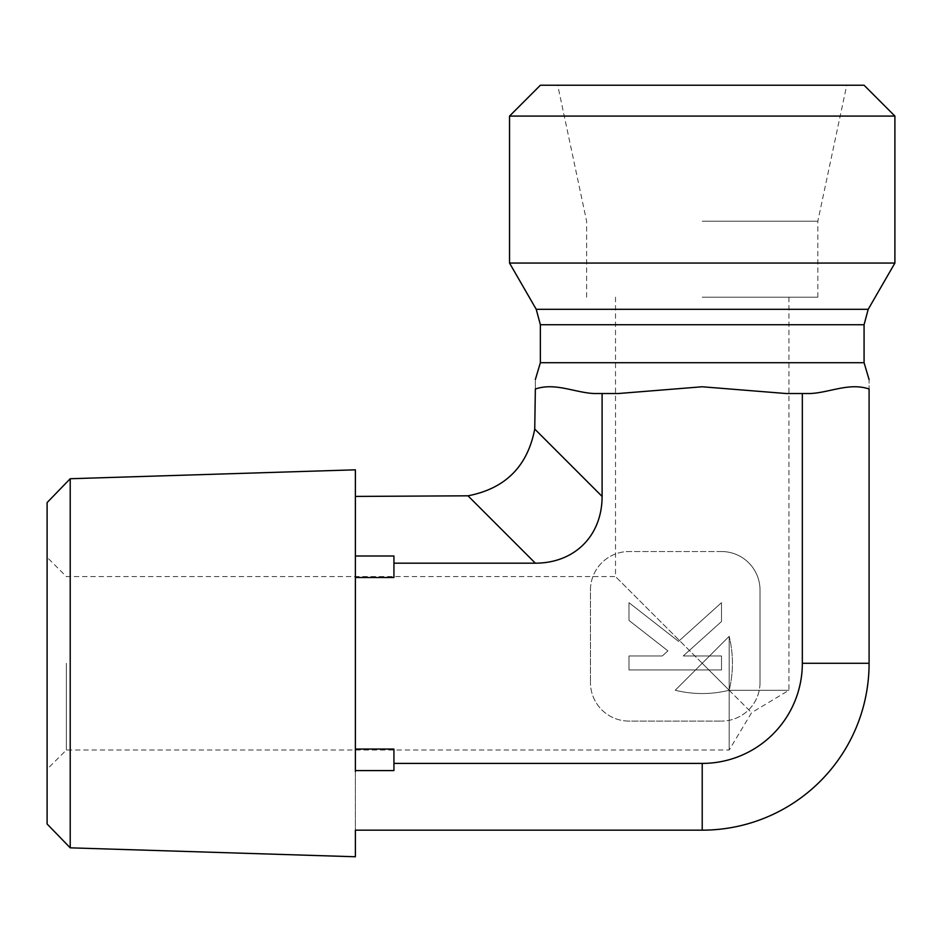 <?xml version="1.0" encoding="UTF-8"?>
<svg xmlns="http://www.w3.org/2000/svg" width="942" height="942" viewBox="0 0 942 942"><rect width="100%" height="100%" fill="white"/><g stroke="black" fill="none" stroke-linecap="round" stroke-linejoin="round"><path stroke-width="0.71" stroke-dasharray="4.71 3.53" d="M70.214 478.736L70.214 847.835M47.1 823.991L47.1 502.581M47.1 663.286L47.1 769.261L47.1 663.286M355.381 856.761L355.381 469.822M66.364 663.286L66.364 749.997L66.364 663.286M702.214 663.286L675.237 690.262C693.194 694.643 711.175 694.643 729.19 690.262L729.19 749.997L729.19 690.262C711.186 694.643 693.194 694.643 675.237 690.262L702.214 663.286L615.515 576.586L702.214 663.286L729.19 636.309L729.19 690.262L702.214 663.286L729.19 690.262L729.19 636.309L702.214 663.286M729.19 690.262L751.139 712.211L729.19 690.262C733.512 672.294 733.512 654.313 729.19 636.309C733.512 654.301 733.512 672.282 729.19 690.262L788.925 690.262L729.19 690.262M702.214 297.189L817.833 297.189L702.214 297.189M393.933 770.591L393.933 749.055L393.933 770.591L393.933 749.055L355.393 749.055L355.381 577.517L393.933 577.517L393.933 555.992L355.393 555.992L355.393 496.422L355.393 555.109L355.393 496.422L467.986 495.81C505.312 488.627 527.555 466.384 534.738 429.057L535.35 389.011C535.35 377.389 535.35 377.389 535.35 389.011C555.085 382.322 574.467 392.543 594.037 393.532L618.235 393.532L594.037 393.532L618.235 393.532L702.214 386.773L786.205 393.532L810.403 393.532C829.973 392.543 849.354 382.322 869.089 389.011C869.089 377.389 869.089 377.389 869.089 389.011L869.089 663.286A166.864 166.864 0 0 1 702.214 830.161L355.393 830.161L355.381 770.591L393.933 770.591M393.933 577.517L393.933 555.992L393.933 577.517M393.933 763.409L702.214 763.409L702.214 830.161M355.393 579.306L355.393 747.277L355.393 579.306M894.9 116.078L509.54 116.078M540.367 85.239L864.073 85.239M894.9 263.065L509.54 263.065M702.214 85.239L846.728 85.239L702.214 85.239M702.214 221.217L817.833 221.217L702.214 221.217M393.933 563.175L535.35 563.175A99.499 77.067 45 0 0 602.103 496.422L602.103 393.532M869.089 663.286L802.337 663.286L802.337 393.532M721.49 602.68L678.523 641.372L628.997 602.68L628.997 620.448L667.949 650.875L662.32 655.95L628.997 655.95L628.997 669.95L721.49 669.95L721.49 655.95L683.244 655.95L721.49 621.52L721.49 602.68L678.523 641.372L628.997 602.68L628.997 620.448L667.949 650.875L662.32 655.95L628.997 655.95L628.997 669.95L721.49 669.95L721.49 655.95L683.244 655.95L721.49 621.52L721.49 602.68M721.49 551.529A38.54 38.54 0 0 1 760.017 590.069L760.017 682.561L760.017 590.069A38.54 38.54 0 0 0 721.49 551.529L628.997 551.529L721.49 551.529M590.457 590.069A38.54 38.54 0 0 1 628.997 551.529A38.54 38.54 0 0 0 590.457 590.069L590.457 682.561L590.457 590.069M628.997 721.089A38.54 38.54 0 0 1 590.457 682.561A38.54 38.54 0 0 0 628.997 721.089L721.49 721.089L628.997 721.089M760.017 682.561A38.54 38.54 0 0 1 721.49 721.089A38.54 38.54 0 0 0 760.017 682.561M802.337 663.286A100.123 100.123 0 0 1 702.214 763.409M540.367 362.705L864.073 362.705M540.367 324.719L864.073 324.719M536.233 309.306L868.206 309.306M602.103 496.422L534.738 429.057M535.35 563.175L467.986 495.81M615.515 297.189L615.515 576.586L66.364 576.586L47.1 557.311M788.925 297.189L788.925 690.262L751.61 712.682L729.19 749.997L66.364 749.997L47.1 769.261M817.833 297.189L817.833 221.217L846.728 85.239M586.607 297.189L586.607 221.217L557.711 85.239"/><path stroke-width="1.41" d="M70.214 478.736L47.1 502.581L47.1 823.991L70.214 847.835L70.214 478.736L355.381 469.822L355.393 771.474M355.381 555.992L355.393 555.109L355.381 555.992L393.933 555.992L393.933 577.517L355.393 577.517L355.381 749.055L393.933 749.055L393.933 770.591L355.393 770.591M355.393 855.972L355.393 830.161L702.214 830.161L702.214 763.409L393.933 763.409M355.393 555.109L355.393 470.611L355.393 496.422L467.986 495.81L535.35 563.175A99.499 77.067 45 0 0 602.103 496.422L602.103 393.532L594.037 393.532C574.467 392.543 555.085 382.322 535.35 389.011C535.35 377.389 535.35 377.389 535.35 389.011L534.738 429.057C527.555 466.384 505.312 488.627 467.986 495.81M702.214 116.078L894.9 116.078L894.9 263.065L509.54 263.065L509.54 116.078L702.214 116.078M894.9 116.078L864.073 85.239L540.367 85.239L509.54 116.078M802.337 393.532L802.337 663.286L869.089 663.286L869.089 389.011C869.089 377.389 869.089 377.389 869.089 389.011C849.354 382.322 829.973 392.543 810.403 393.532L786.205 393.532L702.214 386.773L618.235 393.532L602.103 393.532M802.337 663.286A100.123 100.123 0 0 1 702.214 763.409M535.35 563.175L393.933 563.175M869.089 663.286A166.864 166.864 0 0 1 702.214 830.161M869.089 379.555L864.073 362.705L540.367 362.705L535.35 379.555M540.367 324.719L536.233 309.306L868.206 309.306L864.073 324.719L540.367 324.719L540.367 362.705M602.103 496.422L534.738 429.057M70.214 847.835L355.381 856.761M355.381 469.822L355.393 470.611M864.073 324.719L864.073 362.705M868.206 309.306L894.9 263.065M536.233 309.306L509.54 263.065"/></g></svg>
